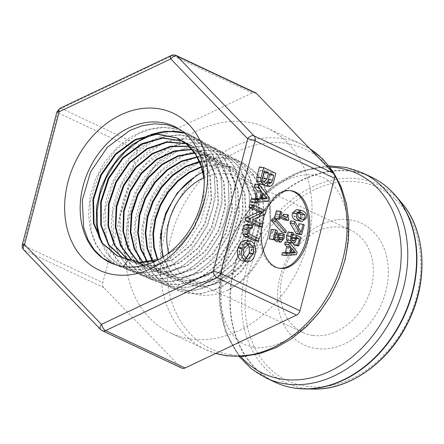 <?xml version="1.0" encoding="UTF-8"?>
<svg xmlns="http://www.w3.org/2000/svg" width="444" height="444" viewBox="0 0 444 444"><rect width="100%" height="100%" fill="white"/><g stroke="black" fill="none" stroke-linecap="round" stroke-linejoin="round"><path stroke-width="0.33" stroke-dasharray="2.22 1.67" d="M316.156 348.579A67.238 52.436 -64.8 0 0 387.046 258.53A67.238 52.436 -64.8 0 0 295.571 245.51A67.238 52.436 -64.8 0 0 316.156 348.579M190.393 338.95A113.325 88.373 -64.8 0 0 303.729 255.777A113.325 88.373 -64.8 0 0 266.883 127.916A113.325 88.373 -64.8 0 0 138.683 192.851A113.325 88.373 -64.8 0 0 170.424 333.011A113.325 88.373 -64.8 0 0 190.393 338.95M264.774 214.219A39.222 23.876 -81.9 0 1 266.05 210.928M261.755 226.967A39.222 23.876 -81.9 0 1 262.182 224.153M246.714 224.309L248.64 225.125L247.952 227.778L246.437 227.134L250.66 227.739M250.233 227.75L246.875 227.273C245.721 226.845 244.872 227.533 244.333 229.337C243.828 231.457 244.256 232.911 245.621 233.699L254.634 237.934L253.94 240.587M259.44 166.95L271.628 172.683L269.214 181.957L267.604 184.893L265.362 185.903M263.575 184.737L262.831 181.84L259.657 184.182M254.989 184.049L265.223 197.269L264.38 200.516L250.311 202.009M249.645 204.551L261.838 210.284L261.022 213.398L248.485 219.097L258.33 223.732L257.642 226.385M245.293 240.321L246.931 240.826C248.757 241.686 250.039 243.218 250.782 245.432C251.559 247.83 251.543 250.588 250.727 253.702C249.894 256.893 248.596 259.096 246.831 260.312L243.34 261.194M255.566 92.835A5.606 4.368 -64.8 0 0 252.192 92.946L140.742 145.821A5.606 4.368 -64.8 0 0 137.335 150.15L102.803 282.706A5.606 4.368 -64.8 0 0 103.796 287.668L180.714 367.349A5.606 4.368 -64.8 0 0 181.74 368.087M247.042 243.967L244.849 243.079L239.36 248.429L239.444 254.656L242.496 258.058L243.795 258.458L245.848 258.153M250.782 245.432L255.006 246.032M261.838 210.284L266.061 210.883M261.022 213.398L265.251 214.002M248.485 219.097L252.708 219.702M258.33 223.732L262.559 224.331M261.699 196.398L258.436 192.108L256.771 198.501L260.994 199.106M258.436 192.108L262.659 192.713M256.771 198.501L261.244 198.146M265.223 197.269L269.453 197.869M264.38 200.516L268.603 201.115M264.041 181.202L265.112 182.911L267.077 182.173L268.298 179.487L269.552 174.681L265.701 172.871L264.158 178.799L264.041 181.202L268.27 181.801M265.701 172.871L269.924 173.471M269.336 183.511L265.506 183.033L269.736 183.633M264.041 172.089L260.14 170.257L258.336 177.178C257.936 179.204 258.364 180.608 259.618 181.391L260.145 181.557L262.398 179.337M260.14 170.257L264.363 170.857M271.628 172.683L275.857 173.282M262.831 181.84L267.055 182.44M248.64 225.125L252.869 225.73M247.952 227.778L249.661 228.022M254.634 237.934L258.858 238.539M272.028 218.848L281.996 230.297L286.219 230.897M281.996 230.297L281.535 232.073M288.112 231.946L289.405 232.551L293.628 233.156M289.405 232.551L293.589 233.305M289.366 232.7L288.445 234.138L292.668 234.737M288.445 234.138L287.584 236.28L287.562 238.767L291.786 239.372M287.562 238.767L288.844 240.26L293.573 241.02M293.073 240.859L288.844 240.26L292.28 240.271M290.393 240.004L291.475 237.673L292.047 234.51L292.74 234.61M292.047 234.51L296.759 236.73L300.982 237.329M296.759 236.73L294.55 245.205M293.867 243.207L295.166 238.212L296.797 238.445M295.166 238.212L292.729 237.068L296.953 237.668M292.729 237.068L290.914 241.808L288.606 242.491M298.435 212.665L295.055 211.655L293.467 213.509L293.839 216.239L296.481 218.104L298.646 218.853L300.216 218.465M296.398 209.646L298.496 210.323C301.742 211.81 302.902 214.202 301.97 217.51L298.013 220.879M290.631 220.846L296.864 231.701L301.088 232.306M296.864 231.701L298.074 227.051M298.94 223.726L304.24 224.836M300.011 224.231L297.458 234.038M291.009 251.72L287.668 247.73L286.424 252.497L290.648 253.097M287.668 247.73L291.891 248.329M286.424 252.497L290.892 252.164M285.126 241.991L292.912 251.504L292.252 254.029L296.475 254.634M292.912 251.504L297.136 252.103M292.252 254.029L281.751 254.939M276.362 210.783L281.518 211.821M277.295 211.222L276.562 214.025L280.786 214.63M276.562 214.025L282.689 216.905L286.913 217.51M282.689 216.905L283.011 215.673M283.422 214.102L288.483 215.096M284.254 214.496C283.649 216.522 283.799 217.788 284.698 218.287L288.922 218.892M284.698 218.287L284.282 219.891M279.948 217.854L276.046 216.017L280.269 216.617M276.046 216.017L275.33 218.759M271.539 229.287L272.838 229.898L277.062 230.497M272.838 229.898L274.065 234.66C274.858 237.496 275.68 239.027 276.529 239.249L281.146 239.976M280.752 239.849L276.529 239.249L277.877 239.027L278.826 236.93M278.937 233.133L280.242 233.744L284.465 234.343M280.242 233.744L279.759 237.956L276.651 241.569M274.425 239.721L273.399 236.924L275.058 237.157M273.399 236.924L272.094 231.724L276.318 232.329M272.094 231.724L270.119 239.31M279.265 268.276A39.222 23.876 -81.9 0 1 278.56 268.198A39.222 23.876 -81.9 0 1 261.871 218.914A39.222 23.876 -81.9 0 1 289.616 190.532A39.222 23.876 -81.9 0 1 290.315 190.648M143.168 265.556A46.737 36.447 115.2 0 1 145.266 267.393C141.064 269.441 135.964 270.08 129.964 269.297L129.282 259.596A46.737 36.447 115.2 0 1 137.523 262.049M114.019 264.263L123.438 266.611C129.742 267.499 136.824 267.671 144.683 267.133A46.737 36.447 115.2 0 0 142.968 265.606M145.266 267.393L144.683 267.133M117.321 255.96L128.677 259.307M178.172 128.433L189.582 136.008L197.436 144.799L207.348 167.654L208.525 194.711L200.86 222.089L185.52 245.843L164.813 262.554L141.808 269.858L130.503 269.597L119.891 266.727L109.934 260.989L101.587 252.736L95.21 242.28L91.059 230.053L90.049 202.353L98.779 174.081L115.934 149.789L138.844 133.394L151.354 129.054L163.919 127.55L176.035 128.943L187.224 133.2L196.614 139.738L204.423 148.485L214.291 171.218L215.457 198.141L207.825 225.369L192.579 248.99L171.989 265.629L149.101 272.894L137.862 272.627L127.306 269.763L111.411 258.569L100.827 240.798M152.331 134.665L153.99 134.11M184.721 133.133L194.3 136.963L203.635 143.479L211.416 152.164L221.223 174.792L222.383 201.565L214.802 228.649L199.639 252.159L179.154 268.698L156.393 275.913L145.21 275.668L134.721 272.81L124.869 267.149L116.617 258.98L110.312 248.634L106.194 236.547L105.2 209.135L113.853 181.169L130.836 157.148L153.502 140.926L165.884 136.63L178.316 135.131L190.298 136.53L201.376 140.731L210.661 147.203L218.393 155.861L228.155 178.355L229.32 204.984L221.778 231.935L206.693 255.306L186.325 271.756L163.692 278.949L142.13 275.868L132.34 270.224L124.126 262.104L117.854 251.815L113.775 239.788L112.787 212.532L121.384 184.715L138.278 160.817L160.833 144.683L173.143 140.415L185.514 138.939L197.436 140.31L208.447 144.505L217.693 150.938L225.38 159.54L235.098 181.918L236.252 208.414L228.749 235.209L213.753 258.458L193.501 274.83L170.984 281.984L149.55 278.904L139.805 273.31L131.646 265.223L125.402 254.995L121.345 243.035L120.357 215.923L128.921 188.256L145.726 164.491L168.159 148.457L180.408 144.195L192.707 142.735L204.573 144.106L215.529 148.263L232.373 163.226L242.03 185.492L243.179 211.838L235.725 238.489L220.812 261.621L200.666 277.9L178.283 285.004L156.965 281.951L147.269 276.379L139.155 268.348L132.956 258.169L128.91 246.281L127.944 219.314L136.463 191.802L153.174 168.171L175.485 152.214L187.673 147.996L199.905 146.52L211.699 147.896L222.599 152.031L239.349 166.922L248.962 189.05L250.116 215.257L242.702 241.775L227.866 264.768L207.836 280.958L185.581 288.039L164.374 285.009L154.745 279.459L146.67 271.467L140.498 261.355L136.491 249.522L135.525 222.71L143.995 195.349L160.617 171.839L182.817 155.977L194.933 151.776L207.104 150.327L218.837 151.676L229.676 155.805L246.342 170.601L255.905 192.618L257.043 218.687L249.672 245.049L234.926 267.926L215.013 284.038L192.874 291.07L171.789 288.045L162.204 282.545L154.19 274.592L148.046 264.53L144.061 252.769L143.096 226.101L151.532 198.89L168.071 175.519L190.143 159.751L202.198 155.561L214.297 154.118L225.974 155.472L236.752 159.562L253.33 174.292L262.837 196.193L263.975 222.111L256.649 248.335L241.986 271.09L222.178 287.101L200.166 294.095L179.204 291.098L169.675 285.614L161.694 277.716L155.6 267.704L151.626 256.01L150.683 229.493L159.074 202.436L175.519 179.198L197.469 163.503L209.457 159.357L221.495 157.909L233.1 159.263L243.828 163.337L253.247 169.985L260.983 178.949L270.285 202.286L270.318 229.637L261.161 256.671L267.427 240.348L270.307 223.51L269.619 207.526L265.512 193.001L258.386 181.135L248.601 172.272L237.052 167.127L224.203 165.767L203.724 171.34M204.279 180.403L202.708 204.551L193.689 227.811L178.571 246.886L159.585 259.068M138.645 262.604L124.792 259.046L122.838 258.058M182.512 141.003L182.995 141.209M184.443 141.869L200.283 154.845L209.696 174.986L211.111 199.156L204.407 223.704L190.676 244.933L172.083 259.657L151.521 265.673L132.19 262.082L126.829 259.013M185.753 143.384L186.158 143.512M189.505 144.727L190.021 144.944M139.555 265.107L159.379 268.986L179.831 263.031L198.329 248.39L211.988 227.278L218.653 202.858L217.233 178.815L207.859 158.797L191.897 145.815L207.254 158.508L216.617 178.532L218.037 202.569L211.383 226.989L197.724 248.113L179.221 262.743L158.774 268.692L139.56 265.101L131.296 259.807M188.872 146.165L198.351 149.284L214.219 162.182L223.543 182.073L224.98 205.961L218.376 230.242L204.806 251.237L186.424 265.79L166.106 271.722L147.003 268.176L138.173 262.365M191.802 149.312L205.489 153.086L221.245 165.906L230.497 185.675L231.907 209.413L225.341 233.522L211.877 254.373L193.634 268.842L173.449 274.758L154.479 271.245L142.807 262.693M194.555 152.886L212.615 156.865L228.26 169.63L237.435 189.288L238.833 212.865L232.312 236.813L218.936 257.537L200.805 271.906L180.764 277.778L161.916 274.303L147.402 262.332M197.086 156.904L208.785 157.254L219.663 160.628L235.226 173.31L244.372 192.846L245.771 216.295L239.277 240.121L225.963 260.717L207.936 274.991L188.006 280.813L169.275 277.334L159.718 270.818L152.253 261.433M199.378 161.45L213.547 160.722L226.701 164.38L242.196 176.962L251.304 196.376L252.703 219.691L246.259 243.373L233.033 263.858L215.118 278.061L195.299 283.844L176.684 280.369L165.44 272.161L157.398 259.901M201.371 166.6L218.159 164.324L233.794 168.148L249.189 180.658L258.23 199.95L259.629 223.099L253.247 246.631L240.121 266.994L222.327 281.108L202.647 286.863L184.155 283.439L171.034 273.099L162.782 257.181M203.319 171.545L202.841 171.789M172.694 200.594C154.346 227.783 156.027 266.084 175.336 283.538C189.915 296.453 207.231 298.768 227.295 290.493L240.848 281.191L252.447 268.781L261.61 253.84L267.799 237.301L270.568 220.141L269.774 203.408L265.407 188.128L257.748 175.202L243.029 162.915L234.471 159.407L220.241 157.492L205.389 159.773L190.809 166.139L177.367 176.157L165.878 189.249L157.01 204.573L151.31 221.206L149.084 238.123L150.483 254.268L155.372 268.664L163.47 280.408L174.237 288.794L178.366 290.759L189.322 293.612L201.01 293.578L215.334 289.666L229.115 281.796L241.469 270.402L251.648 256.205L258.991 240.032L263.053 222.882L263.536 205.783L260.428 189.777L253.868 175.841L244.261 164.796L235.953 159.146L218.287 153.896L203.48 154.69L188.617 159.64L174.597 168.47L162.249 180.603L152.331 195.316L145.393 211.683L141.891 228.71L141.98 245.349L145.676 260.561L152.703 273.426L160.972 281.885L170.951 287.712L174.858 289.1L188.589 290.914L202.98 288.511L217.133 281.968L230.175 271.728L241.27 258.358L249.756 242.707L255.05 225.696L256.86 208.364L255.011 191.764L249.639 176.89L241.009 164.668L228.882 155.372L215.823 150.777L201.62 150.116L186.597 153.635L172.094 161.15L158.991 172.25L148.052 186.203L139.96 202.181L135.154 219.186L133.955 236.175L136.375 252.103L142.296 265.978L151.299 276.973L163.542 284.654L176.201 287.729L190.537 286.818L204.962 281.712L218.57 272.677L230.525 260.289L240.06 245.266L246.598 228.538L249.695 211.105L249.167 194.028L244.999 178.349L237.462 164.996L221.8 151.609L214.152 148.368L199.772 146.104L184.698 148.102L169.824 154.273L156.044 164.197L144.195 177.3L134.959 192.74L128.91 209.59L126.374 226.801L127.528 243.318L132.24 258.125L140.249 270.296L151.01 279.104L156.127 281.613L166.739 284.449L178.05 284.615L192.624 280.958L206.71 273.254L219.414 261.921L229.964 247.674L237.668 231.352L242.069 213.958L242.846 196.542L239.965 180.153L233.55 165.795L224.009 154.318L214.724 147.846L197.891 142.624L182.884 143.112L167.749 147.83L153.408 156.527L140.704 168.631L130.408 183.422L123.121 199.972L119.292 217.271L119.103 234.249L122.6 249.861L129.498 263.159L138.145 272.316L148.707 278.571L151.676 279.665L165.557 281.84L180.17 279.72L194.611 273.382L207.986 263.237L219.447 249.867L228.299 234.105L233.949 216.877L236.069 199.251L234.471 182.284L229.282 167L220.751 154.346L209.418 145.055L207.653 144.067L194.933 139.51L181.108 138.639L165.84 141.891L151.027 149.239L137.579 160.267L126.274 174.264L117.81 190.387L112.665 207.631L111.167 224.936L113.359 241.253L119.12 255.55L128.055 266.972L141.297 275.513L153.097 278.532L167.632 277.938L182.323 273.066L196.254 264.169L208.563 251.815L218.47 236.719L225.369 219.819L228.793 202.114L228.549 184.693L224.586 168.615L217.183 154.834L200.577 140.304L193.856 137.368L179.337 134.737L164.041 136.441L148.884 142.407L134.765 152.225L122.55 165.329L112.943 180.875L106.543 197.93L103.691 215.434L104.579 232.312L109.107 247.536L117.016 260.14L127.767 269.375L133.883 272.472L155.05 275.63L169.874 272.239L184.266 264.713L197.319 253.452L208.236 239.172L216.306 222.716L221.057 205.084L222.128 187.346L219.491 170.574L213.237 155.794L203.768 143.884L193.501 136.541L184.371 132.839M150.627 134.549L148.529 135.353M99.084 237.762L106.288 252.836L115.312 262.726L126.468 269.425L128.471 270.196L142.485 272.738L157.315 270.918L172.044 264.791L185.753 254.762L197.58 241.397L206.804 225.53L212.809 208.103L215.251 190.187L213.925 172.86L208.919 157.165L200.494 144.072L189.177 134.349L186.43 132.767L174.059 128.255L160.634 127.178L145.121 130.159L130.003 137.324L116.206 148.274L104.529 162.299L95.699 178.555L90.204 196.032L88.406 213.658L90.348 230.347L95.948 245.071L104.801 256.932L119.059 266.367L129.964 269.297M227.295 290.487A71.406 55.683 -64.8 0 0 261.161 256.671M117.932 256.249L117.61 256.094M204.079 175.053L203.99 201.515L194.65 227.467L177.789 248.412L156.449 260.717M139.166 262.887L125.402 259.329L123.044 258.119M182.656 141.103L183.117 141.292M184.865 142.063L200.893 155.139L210.301 175.269L211.727 199.439L205.023 223.992L191.286 245.221L172.688 259.94L152.131 265.95L132.795 262.376L127.112 259.063M185.958 143.551L186.358 143.673M189.688 144.849L190.182 145.055M140.165 265.395L131.679 259.895M189.077 146.365L198.956 149.567L214.835 162.46L224.159 182.362L225.585 206.249L218.975 230.525L205.417 251.526L187.035 266.084L166.711 272.011L147.613 268.454L138.722 262.609M192.019 149.567L206.099 153.363L221.856 166.2L231.102 185.969L232.512 209.696L225.957 233.81L212.487 254.667L194.239 269.131L174.059 275.036L155.089 271.528L143.129 262.682M194.75 153.163L213.225 157.159L228.865 169.924L238.045 189.571L239.449 213.148L232.922 237.107L219.541 257.825L201.415 272.189L181.374 278.066L162.521 274.592L147.763 262.282M197.275 157.243L209.196 157.503L220.268 160.917L235.836 173.593L244.983 193.129L246.381 216.583L239.888 240.404L226.573 261L208.547 275.28L188.617 281.102L169.88 277.617L160.173 270.962L152.642 261.338M199.545 161.827L213.947 160.989L227.311 164.668L242.807 177.25L251.915 196.664L253.308 219.98L246.864 243.662L233.644 264.147L215.729 278.349L195.909 284.132L177.295 280.658L165.901 272.283L157.82 259.751M201.515 167.038L218.542 164.602L234.404 168.437L249.8 180.947L258.841 200.233L260.24 223.388L253.857 246.919L240.731 267.277L222.932 281.396L203.258 287.151L184.765 283.727L171.478 273.177L163.22 256.904M168.698 253.08A56.482 44.045 -64.8 0 0 189.283 279.065A56.482 44.045 -64.8 0 0 199.234 282.029A56.482 44.045 -64.8 0 0 255.722 240.57A56.482 44.045 -64.8 0 0 237.362 176.84A56.482 44.045 -64.8 0 0 203.946 177.683M312.748 335.414A56.482 44.045 -64.8 0 0 369.236 293.956A56.482 44.045 -64.8 0 0 350.871 230.231A56.482 44.045 -64.8 0 0 286.974 262.593A56.482 44.045 -64.8 0 0 302.791 332.451A56.482 44.045 -64.8 0 0 312.748 335.414M384.066 184.776A113.226 88.295 -64.8 0 0 241.997 246.009A113.226 88.295 -64.8 0 0 295.371 388.223M274.964 382.179A113.325 88.373 115.2 0 1 243.229 242.019A113.325 88.373 115.2 0 1 371.423 177.084M313.631 389.066A109.374 85.292 115.2 0 1 304.473 388.361A109.374 85.292 115.2 0 1 257.115 242.208A109.374 85.292 115.2 0 1 401.393 202.47M362.62 172.944A113.325 88.373 -64.8 0 0 234.426 237.879A113.325 88.373 -64.8 0 0 266.161 378.038M306.327 386.324A106.671 83.183 -64.8 0 0 418.781 243.473A106.671 83.183 -64.8 0 0 273.671 222.821A106.671 83.183 -64.8 0 0 306.327 386.324M240.798 356.521A110.439 86.119 115.2 0 1 232.306 236.885A110.439 86.119 115.2 0 1 329.875 167.127M230.358 354.645A110.439 86.119 -64.8 0 0 346.786 206.749A110.439 86.119 -64.8 0 0 196.548 185.364A110.439 86.119 -64.8 0 0 230.358 354.645M215.845 353.396A113.325 88.373 115.2 0 1 205.511 349.511A113.325 88.373 115.2 0 1 173.776 209.352A113.325 88.373 115.2 0 1 301.976 144.417A113.325 88.373 115.2 0 1 309.923 148.818M333.155 172.883A113.325 88.373 115.2 0 1 334.582 175.308M22.339 244.572A5.378 0.783 -165.4 0 0 23.321 245.327A5.606 4.368 -64.8 0 0 24.315 250.283A5.378 3.23 -44 0 1 23.715 249.861M56.871 112.016A5.378 0.783 -165.4 0 0 57.848 112.77L23.321 245.327L102.803 282.706M59.907 108.336A5.378 2.442 -115.4 0 1 61.261 108.436A5.606 4.368 -64.8 0 0 57.848 112.77L137.335 150.15M171.356 55.461A5.378 2.442 -115.4 0 1 172.71 55.561L61.261 108.436L140.742 145.821M176.068 55.445A5.606 4.368 -64.8 0 0 172.71 55.561L252.192 92.946M100.638 329.548A5.378 3.23 136 0 0 101.232 329.97A5.606 4.368 -64.8 0 0 102.275 330.713M103.796 287.668L24.315 250.283L101.232 329.97L180.714 367.349M242.496 258.058L246.72 258.658M239.444 254.656L243.667 255.256M239.36 248.429L243.584 249.029M246.231 243.506L247.763 243.728M246.931 240.826L251.16 241.425M250.727 253.702L254.956 254.307M246.831 260.312L251.054 260.911M264.158 178.799L268.381 179.404M267.077 182.173L268.409 182.367M259.618 181.391L263.841 181.99M258.336 177.178L262.559 177.783M269.214 181.957L273.437 182.556M267.604 184.893L271.828 185.498M247.275 224.481L251.498 225.086M244.333 229.337L248.557 229.942M245.621 233.699L249.844 234.299M287.584 236.28L291.813 236.88M292.413 238.495L296.642 239.094M290.914 241.808L295.138 242.407M293.839 216.239L298.063 216.844M293.467 213.509L297.691 214.113M295.055 211.655L299.284 212.26M297.952 212.426L298.612 212.521M299.417 218.853L301.931 219.208M298.496 210.323L302.725 210.928M301.97 217.51L306.199 218.109M274.065 234.66L278.288 235.264M277.877 239.027L280.059 239.338M279.759 237.956L283.982 238.561M328.91 165.889L300.349 171.362L273.288 186.058L249.961 208.558L232.279 236.868L221.745 268.542L219.292 300.86L225.23 331.08L239.227 356.565M215.778 353.43L205.511 349.511L170.424 333.011M266.883 127.916L301.976 144.417L309.823 148.712M249.073 243.678L244.849 243.079M248.018 259.057L243.795 258.458M264.369 182.157L260.145 181.557M289.088 242.613L289.399 242.657M300.039 212.26L295.815 211.66M302.875 219.453L298.646 218.853M291.025 190.731L289.616 190.532M279.97 268.398L278.56 268.198M243.828 163.337L243.029 162.909M236.752 159.568L235.953 159.141M229.676 155.8L228.876 155.372M222.599 152.031L221.8 151.609M215.523 148.268L214.73 147.841M208.452 144.5L207.653 144.072M201.376 140.731L200.577 140.304M194.3 136.963L193.501 136.541M187.224 133.194L186.424 132.773M180.147 129.432L176.301 127.384M179.204 291.098L178.366 290.753M171.789 288.051L170.951 287.706M164.374 285.004L163.536 284.66M156.96 281.957L156.127 281.613M149.55 278.91L148.712 278.566M142.136 275.863L141.297 275.519M134.721 272.816L133.883 272.472M127.306 269.769L126.468 269.425M119.891 266.722L119.059 266.378M124.797 259.046L125.402 259.329M132.184 262.088L132.795 262.376M198.346 149.284L198.956 149.567M147.003 268.165L147.613 268.454M205.494 153.075L206.099 153.363M154.479 271.245L155.089 271.528M212.615 156.871L213.225 157.159M161.916 274.309L162.521 274.592M219.663 160.634L220.268 160.917M169.269 277.328L169.88 277.617M226.701 164.38L227.311 164.668M176.684 280.369L177.295 280.658M233.794 168.148L234.404 168.437M184.155 283.439L184.765 283.727M350.871 230.231L237.362 176.84M302.791 332.451L189.283 279.065M253.713 347.33L244.694 344.655C236.352 340.787 229.792 332.8 225.008 320.685C219.197 305.983 218.481 287.412 222.86 264.979C229.587 237.068 242.801 214.069 262.504 195.976C272.993 186.841 283.067 180.725 292.729 177.639C298.84 175.68 304.207 174.72 308.83 174.758C319.353 174.52 328.027 178.599 334.865 186.991C337.967 190.654 340.737 195.632 343.184 201.92C349.001 216.755 349.656 235.448 345.155 258.003C338.617 284.859 325.952 307.22 307.148 325.097C294.96 335.991 283.405 342.868 272.477 345.715C264.985 347.663 258.73 348.201 253.713 347.33"/><path stroke-width="0.67" d="M24.498 244.494A5.378 0.783 -165.4 0 0 22.339 244.572C21.867 246.498 22.322 248.263 23.715 249.861A5.378 3.23 -44 0 1 24.537 244.694L59.163 111.76L170.79 58.913L247.746 138.794L213.22 271.356L101.46 324.375A5.378 3.23 136 0 0 100.638 329.548L102.259 330.708L181.74 368.087A5.606 4.368 -64.8 0 0 185.115 367.976L296.564 315.107A5.606 4.368 -64.8 0 0 299.972 310.772L334.504 178.216A5.606 4.368 -64.8 0 0 333.511 173.254L256.593 93.573A5.606 4.368 -64.8 0 0 255.566 92.835L176.085 55.45A5.606 4.368 -64.8 0 1 177.112 56.188L256.593 93.573M262.182 224.153A39.222 23.876 -81.9 0 1 263.275 219.114A39.222 23.876 -81.9 0 1 264.774 214.219M266.05 210.928A39.222 23.876 -81.9 0 1 291.025 190.731A39.222 23.876 -81.9 0 1 309.135 232.928A39.222 23.876 -81.9 0 1 279.97 268.398A39.222 23.876 -81.9 0 1 261.755 226.967M258.169 241.186L253.94 240.587L244.422 236.114L242.918 234.105L242.918 228.782L244.927 224.964L246.714 224.309L250.938 224.914L249.151 225.569L247.142 229.387L247.147 234.704L248.651 236.713L258.169 241.186L258.858 238.539L249.844 234.299C248.479 233.511 248.052 232.062 248.557 229.942C249.101 228.133 249.944 227.445 251.099 227.872L252.175 228.377L252.869 225.73L250.938 224.914M263.88 184.782L258.946 183.96L256.915 181.113L256.787 177.139L259.44 166.95L263.664 167.554L261.011 177.739L261.139 181.713L263.17 184.565L263.88 184.782L267.055 182.44C267.072 184.432 267.704 185.72 268.953 186.308L269.586 186.502L271.828 185.498L273.437 182.556L275.857 173.282L263.664 167.554M269.586 186.502L265.362 185.903L263.575 184.737M254.534 202.614L250.311 202.009L251.076 199.073L255.261 198.696L257.32 190.787L254.251 186.874L254.989 184.049L259.213 184.649L258.475 187.479L261.544 191.392L259.485 199.295L255.3 199.672L254.534 202.614L268.603 201.115L269.453 197.869L259.213 184.649M261.866 226.984L257.642 226.385L245.454 220.651L246.237 217.627L258.68 211.777L248.956 207.204L249.645 204.551L253.874 205.15L253.18 207.803L262.909 212.376L250.466 218.232L249.678 221.251L261.866 226.984L262.559 224.331L252.708 219.702L265.251 214.002L266.061 210.883L253.874 205.15M247.563 261.793L241.647 260.667C237.773 258.475 236.558 254.151 237.99 247.697L240.92 241.991L245.293 240.321L249.522 240.92L245.144 242.596L242.219 248.296C240.781 254.751 241.997 259.074 245.871 261.272L247.563 261.793L251.054 260.911C252.825 259.701 254.123 257.498 254.956 254.307C255.766 251.187 255.783 248.429 255.006 246.032C254.268 243.823 252.98 242.285 251.16 241.425L249.522 240.92M114.491 274.703A86.758 67.655 -64.8 0 0 205.955 158.514A86.758 67.655 -64.8 0 0 87.929 141.719A86.758 67.655 -64.8 0 0 114.491 274.703M246.72 258.658L243.667 255.256L243.584 249.029L249.073 243.678L250.46 244.111L253.491 247.574L253.507 253.785L248.018 259.057L246.72 258.658M245.848 258.153L249.284 253.185L249.267 246.975L247.042 243.967M246.237 217.627L250.466 218.232M258.68 211.777L262.909 212.376M248.956 207.204L253.18 207.803M245.454 220.651L249.678 221.251M260.994 199.106L262.659 192.713L267.155 198.612L260.994 199.106M261.244 198.146L262.931 198.007L261.699 196.398M262.931 198.007L267.155 198.612M251.076 199.073L255.3 199.672M255.261 198.696L259.485 199.295M257.32 190.787L261.544 191.392M254.251 186.874L258.475 187.479M269.336 183.511L268.27 181.801L268.381 179.404L269.924 173.471L273.776 175.286L272.522 180.086L271.301 182.778L269.336 183.511L269.736 183.633M269.608 174.692L273.776 175.286M263.841 181.99C262.593 181.213 262.165 179.809 262.559 177.783L264.363 170.857L268.537 172.821L266.999 178.716L264.369 182.157L263.841 181.99M262.398 179.337L264.313 172.217L264.041 172.089M264.313 172.217L268.537 172.821M256.915 181.113L261.139 181.713M249.661 228.022L252.175 228.377M250.66 227.739L250.233 227.75M285.758 232.678L281.535 232.073L271.573 220.601L272.028 218.848L276.257 219.453L275.796 221.206L285.758 232.678L286.219 230.897L276.257 219.453M271.573 220.601L275.796 221.206M288.606 242.491L286.447 239.96L286.535 235.742L288.112 231.946L292.335 232.545L290.764 236.347L290.67 240.559L292.513 242.957L293.312 243.212L295.138 242.407L296.953 237.668L299.389 238.817L297.702 245.299L298.779 245.804L300.982 237.329L296.27 235.115L295.698 238.273L294.616 240.604L293.073 240.859L291.786 239.372L291.813 236.88L293.628 233.156L292.335 232.545M293.573 241.02L293.073 240.859M292.28 240.271L294.616 240.604M292.74 234.61L296.27 235.115M297.702 245.299L293.478 244.7L294.55 245.205L298.779 245.804M293.478 244.7L293.867 243.207M296.797 238.445L299.389 238.817M298.063 216.844L297.691 214.113L299.284 212.26L300.039 212.26L302.175 213.031L304.817 214.879L305.183 217.632L303.646 219.453L302.875 219.453L300.705 218.703L298.063 216.844M300.216 218.465L300.96 217.033L300.594 214.274L297.952 212.426M302.236 221.478L295.932 220.207C292.696 218.72 291.536 216.328 292.452 213.031L296.398 209.646L300.621 210.245L296.681 213.636C295.76 216.933 296.919 219.325 300.155 220.807L302.236 221.478L306.199 218.109C307.126 214.807 305.971 212.41 302.725 210.928L300.621 210.245M301.687 234.637L297.458 234.038L296.087 233.394L290.06 223.049L290.631 220.846L294.86 221.451L294.283 223.654L300.316 233.994L301.687 234.637L304.24 224.836L303.163 224.331L301.088 232.306L294.86 221.451M290.06 223.049L294.283 223.654M298.074 227.051L298.94 223.726L303.163 224.331M296.087 233.394L300.316 233.994M290.648 253.097L291.891 248.329L295.576 252.73L290.648 253.097M290.892 252.164L291.347 252.131L291.009 251.72M291.347 252.131L295.576 252.73M296.475 254.634L297.136 252.103L289.349 242.596L288.811 244.672L290.998 247.275L289.466 253.174L286.541 253.374L285.98 255.539L296.475 254.634M286.541 253.374L282.317 252.775L281.751 254.939L285.98 255.539M282.317 252.775L285.237 252.575L289.466 253.174M285.237 252.575L286.774 246.675L290.998 247.275M286.774 246.675L284.582 244.072L288.811 244.672M284.582 244.072L285.126 241.991L289.349 242.596M279.554 219.358L274.398 218.32L276.362 210.783L280.586 211.383L278.621 218.92L279.554 219.358L280.269 216.617L288.506 220.49L288.922 218.892C288.023 218.387 287.879 217.122 288.483 215.096L287.645 214.702L286.913 217.51L280.786 214.63L281.518 211.821L280.586 211.383M283.011 215.673L283.422 214.102L287.645 214.702M279.948 217.854L284.282 219.891L288.506 220.49M274.398 218.32L278.621 218.92M274.342 239.915L269.058 238.817L271.539 229.287L275.763 229.887L273.282 239.416L274.342 239.915L276.318 232.329L278.649 240.326L280.874 242.174L283.982 238.561L284.465 234.343L283.161 233.733L282.961 237.912L282.101 239.627L280.752 239.849C279.903 239.627 279.082 238.101 278.288 235.264L277.062 230.497L275.763 229.887M281.146 239.976L280.752 239.849M278.738 237.312L279.021 234.981L283.244 235.586M279.021 234.981L278.91 233.244L283.133 233.844M278.91 233.244L283.161 233.733M280.874 242.174L276.046 241.386L274.425 239.721L278.649 240.326M275.058 237.157L277.628 237.523M269.058 238.817L273.282 239.416M290.315 190.648A39.222 23.876 -81.9 0 1 307.725 232.728A39.222 23.876 -81.9 0 1 279.265 268.276M123.438 266.611A75.308 58.73 -64.8 0 0 198.252 212.698A75.308 58.73 -64.8 0 0 176.301 127.384A75.308 58.73 -64.8 0 0 89.078 169.519A75.308 58.73 -64.8 0 0 112.249 263.575A75.308 58.73 -64.8 0 0 123.438 266.611L128.677 259.307A46.737 36.447 115.2 0 1 136.913 261.76L137.523 262.049A46.737 36.447 115.2 0 1 143.168 265.556M136.913 261.76A46.737 36.447 115.2 0 1 142.968 265.606M114.019 264.263L102.57 257.997L94.25 249.833L87.851 239.494L83.616 227.411L82.329 199.955L90.637 171.789L107.309 147.341L129.815 130.453L142.202 125.746L154.706 123.793L166.85 124.709L178.172 128.433M100.827 240.798L97.397 226.229L97.103 210.406L100.022 194.156L105.972 178.322L114.685 163.753L125.696 151.199L138.467 141.336L152.331 134.665M153.99 134.11L169.652 131.374L184.721 133.133M128.677 259.307L117.321 255.96L102.042 243.212L93.451 223.31L92.924 199.334L100.61 174.975L115.39 153.974L135.081 139.549L156.76 133.927L177.178 138.006L187.462 144.838L195.676 154.556L201.376 166.622L204.279 180.403M159.585 259.068L138.645 262.604M122.838 258.058L108.564 244.927L100.766 225.247L100.638 201.915L108.236 178.344L122.533 157.959L141.519 143.751L162.504 137.812L182.512 141.003M182.995 141.209L184.254 141.78M126.829 259.013L114.38 245.31L107.959 226.135L108.43 204.001L115.801 181.812L129.165 162.498L146.82 148.596L166.517 141.919L185.753 143.384M186.158 143.512L189.505 144.727M190.021 144.944L191.292 145.521M131.296 259.807L120.513 245.821L115.262 227.267L116.206 206.321L123.293 185.464L135.714 167.155L152.07 153.546L170.496 146.265L188.872 146.165M138.173 262.365L127.961 248.812L122.894 231.035L123.56 211.005L129.909 190.914L141.303 172.966L156.538 159.146L173.987 150.954L191.802 149.312M142.807 262.693L134.21 249.095L130.258 232.073L131.335 213.298L137.39 194.572L147.869 177.722L161.783 164.363L177.855 155.811L194.555 152.886M147.402 262.332L140.498 248.84L137.679 232.712L139.194 215.296L144.96 198.052L154.506 182.406L167.088 169.686L181.674 160.939L197.086 156.904M152.253 261.433L146.981 248.296L145.205 233.217L147.097 217.249L152.525 201.526L161.139 187.163L172.344 175.164L185.392 166.383L199.378 161.45M157.398 259.901L153.679 247.391L152.869 233.533L155.045 219.131L160.09 205.017L167.727 192.013L177.533 180.863L188.961 172.228L201.371 166.6M162.782 257.181L160.517 235.831L165.601 213.292L177.361 192.79L194.189 177.3C185.609 183.211 178.444 190.976 172.694 200.594L172.616 200.721M203.724 171.34L203.319 171.545M202.841 171.789L194.195 177.3M184.371 132.839L177.522 131.385L164.191 131.296L150.627 134.549M148.529 135.353L132.262 144.578L119.197 156.643L108.53 171.501L100.877 188.223L96.714 205.783L96.243 223.104L99.084 237.762M117.61 256.094L102.492 243.279L94.023 223.421L93.545 199.55L101.193 175.313L115.873 154.395L135.431 139.965L156.993 134.232L177.372 138.095M177.789 138.289L187.135 144.311L194.838 152.703L200.571 163.098L204.079 175.053M156.449 260.717L139.166 262.887M123.044 258.119L108.974 244.91L101.326 225.275L101.265 202.064L108.841 178.638L123.032 158.364L141.869 144.167L162.72 138.123L182.656 141.103M183.117 141.292L184.443 141.869M127.112 259.063L114.83 245.327L108.53 226.185L109.069 204.157L116.417 182.101L129.687 162.876L147.219 148.995L166.794 142.263L185.958 143.551M186.358 143.673L189.688 144.849M190.182 145.055L191.897 145.815M131.679 259.895L121.012 245.909L115.856 227.406L116.833 206.56L123.865 185.808L136.208 167.571L152.453 153.979L170.768 146.614L189.077 146.365M138.722 262.609L128.566 249.078L123.515 231.368L124.142 211.411L130.436 191.375L141.747 173.46L156.882 159.601L174.253 151.337L192.019 149.567M143.129 262.682L134.698 249.067L130.847 232.118L131.968 213.447L138.006 194.855L148.396 178.1L162.21 164.791L178.149 156.21L194.75 153.163M147.763 262.282L141.009 248.801L138.273 232.756L139.838 215.451L145.571 198.329L155.05 182.784L167.516 170.119L181.973 161.35L197.275 157.243M152.642 261.338L147.508 248.235L145.815 233.25L147.741 217.405L153.136 201.809L161.672 187.551L172.766 175.613L185.681 166.839L199.545 161.827M157.82 259.751L154.229 247.302L153.491 233.55L155.694 219.281L160.7 205.294L168.259 192.407L177.944 181.33L189.238 172.716L201.515 167.038M163.22 256.904L161.055 243.362L161.96 228.876L165.923 214.33L172.694 200.594M203.946 177.683A56.482 44.045 -64.8 0 0 168.698 253.08M295.371 388.223A113.226 88.295 -64.8 0 0 304.845 388.95A113.226 88.295 -64.8 0 0 403.507 317.405A113.226 88.295 -64.8 0 0 395.698 195.782A113.226 88.295 -64.8 0 0 384.066 184.776M294.933 388.117A113.325 88.373 115.2 0 1 274.964 382.179C281.368 385.181 288.123 387.196 295.238 388.211L304.845 388.95L313.631 389.066A109.374 85.292 115.2 0 0 408.93 319.952A109.374 85.292 115.2 0 0 401.393 202.47L395.698 195.782C388.811 187.707 380.719 181.474 371.423 177.084A113.325 88.373 115.2 0 1 408.269 304.945A113.325 88.373 115.2 0 1 294.933 388.117M274.964 382.179L266.161 378.038A113.325 88.373 -64.8 0 0 286.13 383.982A113.325 88.373 -64.8 0 0 399.467 300.804A113.325 88.373 -64.8 0 0 362.62 172.944L346.298 167.493L328.91 165.889M329.875 167.127A110.439 86.119 115.2 0 1 398.129 281.119A110.439 86.119 115.2 0 1 282.7 379.265A110.439 86.119 115.2 0 1 240.798 356.521M334.582 175.308A113.325 88.373 115.2 0 1 326.54 297.957A113.325 88.373 115.2 0 1 225.485 355.455A113.325 88.373 115.2 0 1 215.845 353.396M309.923 148.818A113.325 88.373 115.2 0 1 333.155 172.883M59.03 111.938A5.378 0.783 -165.4 0 0 56.871 112.016L59.907 108.336L171.356 55.461C172.672 54.762 174.253 54.756 176.085 55.45M59.163 111.76A5.378 2.442 -115.4 0 1 59.907 108.336M170.613 58.891A5.378 2.442 -115.4 0 1 171.356 55.461M170.79 58.913A5.378 3.23 -44 0 1 177.112 56.188L254.029 135.87A5.378 3.23 -44 0 0 247.708 138.6M247.746 138.794A5.378 0.783 14.6 0 1 255.023 140.831A5.606 4.368 -64.8 0 0 254.029 135.87L333.511 173.254M213.22 271.356A5.378 0.783 14.6 0 1 220.49 273.387L255.023 140.831L334.504 178.216M213.081 271.528A5.378 2.442 64.6 0 0 217.083 277.722A5.606 4.368 -64.8 0 0 220.49 273.387L299.972 310.772M101.637 324.403A5.378 2.442 64.6 0 0 105.633 330.597L217.083 277.722L296.564 315.107M102.275 330.713A5.606 4.368 -64.8 0 0 105.633 330.597L185.115 367.976M101.46 324.375L24.537 244.694M247.763 243.728L250.46 244.111M249.267 246.975L253.491 247.574M249.284 253.185L253.507 253.785M237.99 247.697L242.219 248.296M241.647 260.667L245.871 261.272M268.359 179.493L272.522 180.086M268.409 182.367L271.301 182.778M262.776 178.116L266.999 178.716M256.787 177.139L261.011 177.739M264.724 185.703L268.953 186.308M258.946 183.96L263.17 184.565M242.918 234.105L247.147 234.704M242.918 228.782L247.142 229.387M244.927 224.964L249.151 225.569M244.422 236.114L248.651 236.713M286.447 239.96L290.67 240.559M286.535 235.742L290.764 236.347M291.664 237.695L295.698 238.273M288.289 242.357L292.513 242.957M298.612 212.521L302.175 213.031M300.594 214.274L304.817 214.879M301.931 219.208L303.646 219.453M292.452 213.031L296.681 213.636M295.932 220.207L300.155 220.807M280.059 239.338L282.101 239.627M278.976 237.346L282.961 237.912M276.046 241.386L280.275 241.986M371.423 177.084L362.62 172.944M401.393 202.47C426.029 230.486 428.81 280.88 408.319 321.783C389.271 361.921 349.85 390.104 313.631 389.066M239.227 356.565L251.548 368.936L266.161 378.038M309.823 148.712L322.594 158.858L333.144 171.717L341.159 186.83L346.431 203.707L348.856 221.834L348.396 240.676L345.088 259.685L339.038 278.299L330.436 295.976L319.53 312.193L306.649 326.451L292.146 338.334L276.44 347.474L259.962 353.568L243.195 356.393L226.651 355.805L215.778 353.43M22.339 244.572L56.871 112.016M100.638 329.548L23.715 249.861M289.088 242.613L293.312 243.212"/></g></svg>

